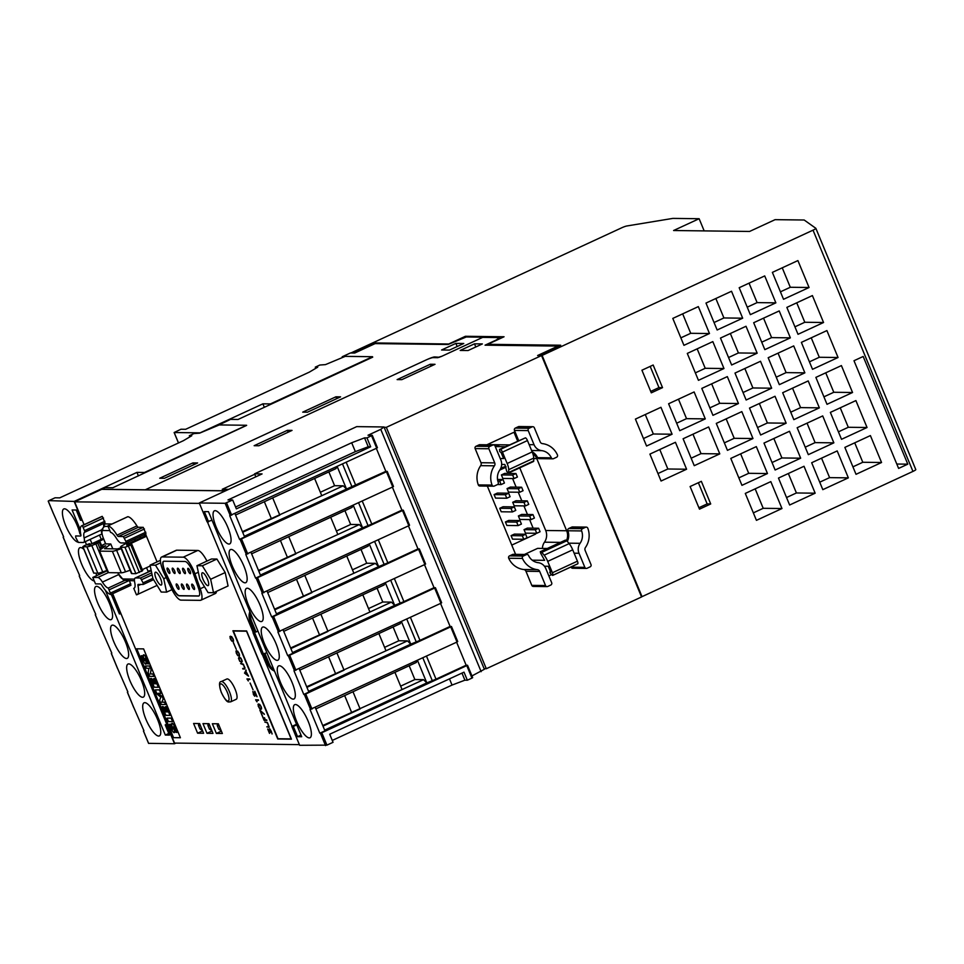 <?xml version="1.0" encoding="UTF-8"?>
<svg xmlns="http://www.w3.org/2000/svg" width="964" height="964" viewBox="0 0 964 964"><rect width="100%" height="100%" fill="white"/><g stroke="black" fill="none" stroke-linecap="round" stroke-linejoin="round"><path stroke-width="1.45" d="M105.739 543.937L103.51 538.551L105.582 543.877L110.788 543.997L112.812 548.865M121.211 548.733L116.608 550.275A8.821 1.157 157.5 0 1 112.366 551.288L99.617 551.131A8.821 1.157 157.5 0 1 99.123 550.962A8.821 1.157 157.5 0 1 99.87 550.07L105.715 545.757L100.738 547.13L101.943 546.455L100.16 542.142L91.797 545.564A8.821 1.157 157.5 0 1 86.905 546.805L82.784 546.696L84.555 545.564L89.387 543.684L87.218 544.877L89.278 544.901L103.317 538.406M110.788 543.997L104.558 548.709L117.475 548.926L120.874 547.926M101.569 545.552L105.474 543.612M101.461 548.89L100.738 547.13M134.442 580.834L123.693 580.268L117.632 572.785M299.37 744.63L174.556 743.087L112.692 593.716M262.244 654.279L292.092 726.326L296.538 724.265M253.279 632.625L257.99 631.203L253.279 632.625L207.381 521.813M84.085 524.681L74.626 501.846L199.44 503.389M103.823 572.327L103.546 571.664M91.954 543.66L90.182 539.382M233.288 642.554L236.288 649.375L233.288 642.554M266.667 719.915L264.124 720.409L262.22 715.818L264.088 719.891L265.196 719.903L264.461 717.686L265.377 719.903L266.667 719.915M270.282 732.351L268.305 730.049L269.486 733.363L267.691 729.013L269.679 731.351L269.173 729.158L270.101 729.17L272.125 733.749L270.113 729.567L269.462 729.893L270.282 732.351M261.316 706.998L261.569 708.901L259.882 708.889L257.978 704.274L259.665 704.298L261.316 706.998M267.498 722.94L264.799 722.024L267.305 722.434L269.209 727.025L266.787 726.844L268.968 726.507L267.594 722.904L268.739 726.868M254.797 691.26L257.051 696.707L253.207 692.152L254.797 696.213L253.46 694.658L253.002 691.61L256.4 695.586L254.797 691.26M262.124 715.589L259.87 710.131L264.22 714.011L260.413 711.01L262.292 715.541M249.7 678.969L247.519 679.475L248.302 680.958L246.941 678.933L249.7 678.969M256.954 701.828L255.593 699.816L258.352 699.84L256.171 700.346L257.111 701.78M244.964 667.847L244.772 668.992L242.82 668.968L244.555 668.462L244.434 666.69L243.302 664.545L240.602 663.618L243.121 664.027L244.964 667.847M250.062 683.054L253.074 689.875L250.062 683.054M239.277 653.809L239.542 655.725L237.855 655.701L235.939 651.098L237.638 651.11L239.277 653.809M246.206 670.522L245.856 671.257L248.531 676.15L244.519 673.089L246.206 670.522M233.264 639.277L233.529 641.193L231.83 641.168L229.926 636.565L231.613 636.577L233.264 639.277M238.494 658.207L239.458 657.074L240.976 658.231L242.253 661.292L241.675 662.425L239.759 661.268L238.494 658.207L239.855 661.22L241.735 662.376M136.635 648.808L143.6 648.893L180.401 737.749L173.436 737.665L136.635 648.808M157.108 585.389A19.991 5.808 65.2 0 1 156.975 585.461L137.069 594.668A19.991 5.808 -114.8 0 0 137.997 585.738L140.816 584.437M129.537 580.774L130.923 585.281L111.077 594.439M101.268 539.358L99.497 535.08M101.136 534.321L101.979 534.321M104.245 526.609A11.761 3.422 65.2 0 1 105.136 524.018A11.761 3.422 65.2 0 1 105.606 523.922L111.993 524.006M143.684 534.839L145.877 534.863L157.072 561.879M81.771 525.754A19.991 5.808 -114.8 0 0 80.843 534.683A2.94 0.856 -114.8 0 1 80.711 535.984A2.94 0.856 -114.8 0 1 80.59 536.008L75.662 535.948L75.77 537.563L78.349 542.419L83.266 542.479A9.989 2.904 -114.8 0 0 83.663 542.395A9.989 2.904 -114.8 0 0 84.133 537.936A12.93 3.76 -114.8 0 1 84.724 532.164A12.93 3.76 -114.8 0 1 85.085 532.056L82.374 525.597A19.991 5.808 -114.8 0 0 81.771 525.754L101.678 516.547A19.991 5.808 65.2 0 1 102.28 516.391L105.052 522.837L85.181 532.02M104.317 523.175A12.93 3.76 -114.8 0 0 103.738 526.838M127.682 516.776L127.838 516.704A19.991 5.808 65.2 0 1 136.936 525.922A2.94 0.856 -114.8 0 0 138.31 527.272L143.226 527.332L145.974 533.779L126.115 542.949M226.841 679.005A11.17 3.254 65.2 0 1 235.096 689.188A11.17 3.254 65.2 0 1 236.216 699.286L230.601 701.876A11.17 3.254 -114.8 0 0 229.48 691.791A11.17 3.254 -114.8 0 0 221.226 681.596L226.841 679.005M232.914 630.769L246.603 630.938L291.441 739.171L277.752 739.002L232.914 630.769M193.595 723.494L199.596 723.578L203.609 733.267L197.608 733.194L193.595 723.494M202.97 723.615L208.983 723.687L212.996 733.387L206.995 733.303L202.97 723.615M212.357 723.735L218.358 723.807L222.371 733.496L216.37 733.423L212.357 723.735M196.945 565.711L211.502 558.987L216.912 559.048L225.19 572.544L228.07 585.967L213.514 592.703L208.091 592.631L199.813 579.135L196.945 565.711L202.356 565.772L210.646 579.268L213.514 592.703M161.578 557.047A15.4 4.483 -114.8 0 0 164.217 573.423L171.339 588.402A15.4 4.483 -114.8 0 0 181.003 600.126L200.211 600.355A15.4 4.483 -114.8 0 0 200.837 600.235A15.4 4.483 -114.8 0 0 200.223 588.763L194.945 573.797A15.4 4.483 -114.8 0 0 183.244 557.18L162.205 556.927A15.4 4.483 -114.8 0 0 161.578 557.047L176.135 550.323A15.4 4.483 65.2 0 1 176.749 550.191L197.801 550.456A15.4 4.483 65.2 0 1 206.935 561.084M216.514 591.318A15.4 4.483 65.2 0 1 215.394 593.511L200.837 600.235M233.409 642.554L236.276 649.326M264.401 717.686L265.196 719.903M262.341 715.818L264.232 720.361L266.859 720.397M269.643 729.326L271.221 731.061L272.053 734.014M269.486 728.784L269.679 731.351M267.932 729.29L269.655 733.315M268.305 730.049L270.149 732.038M258.509 703.925L258.232 706.202M258.34 706.154L259.268 708.07L261.148 709.227M258.701 704.455L260.919 706.202L261.485 707.841L260.846 708.745L261.389 707.877L260.328 705.335L259.075 704.455L258.159 705.311L259.22 707.853L260.846 708.745M266.908 726.844L269.004 727.35M264.919 722.024L267.594 722.904M252.809 691.61L254.629 696.201M254.737 691.26L256.4 695.586M252.966 692.14L256.906 696.345M260.413 711.01L264.353 714.348M260.087 710.36L262.232 715.541M247.073 678.945L248.302 680.958M247.519 679.475L249.905 679.451M256.171 700.346L258.545 700.322M255.713 699.816L257.051 701.78M240.723 663.618L243.567 664.883M242.723 668.438L244.808 668.944M243.663 664.835L244.555 668.462M250.182 683.066L253.05 689.826M236.481 650.736L236.204 653.014M236.313 652.965L237.228 654.881L239.108 656.038M236.662 651.266L238.891 653.014L239.458 654.652L238.819 655.556L239.361 654.701L238.301 652.146L237.048 651.266L236.132 652.122L237.18 654.664L238.819 655.556M246.013 670.064L244.627 673.041L248.459 675.957M245.748 671.45L247.182 674.607L245.748 671.45L244.977 673.041L247.085 674.655M230.456 636.204L230.191 638.481M230.288 638.433L231.215 640.349L233.095 641.506M230.649 636.734L232.866 638.481L233.433 640.12L232.794 641.024L233.336 640.168L232.276 637.614L231.023 636.734L230.107 637.59L231.167 640.132L232.794 641.024M239.096 657.074L238.59 658.159M239.289 657.605L241.518 659.352L242.085 660.991L241.446 661.894L241.976 661.039L240.928 658.484L239.662 657.605L238.759 658.46L239.807 661.015L241.446 661.894M173.436 737.665L180.388 737.701M136.755 648.808L173.544 737.617M173.641 727.145L173.641 727.145A59.672 17.352 -114.8 0 0 174.363 729.965A5.242 1.518 65.2 0 1 174.653 732.242A3.531 1.024 65.2 0 1 174.424 732.592A3.531 1.024 65.2 0 1 174.376 732.604M169.592 724.253L170.483 724.217A10.086 2.928 -114.8 0 0 171.978 728.206L172.64 729.302L171.869 728.254A10.086 2.928 65.2 0 1 170.387 724.265L169.592 724.253A12.568 3.651 -114.8 0 0 171.809 729.724A4.278 1.241 -114.8 0 0 173.532 732.315A3.531 1.024 -114.8 0 0 174.327 732.64A3.531 1.024 -114.8 0 0 174.556 732.291A5.242 1.518 -114.8 0 0 174.267 730.013A59.672 17.352 65.2 0 1 173.532 727.193M171.978 723.361A3.76 1.097 65.2 0 1 172.026 723.337A3.76 1.097 65.2 0 1 172.845 723.663A4.627 1.35 65.2 0 1 174.665 726.374A16.472 4.784 65.2 0 1 177.051 732.351L176.942 732.399A16.472 4.784 -114.8 0 0 174.568 726.422A4.627 1.35 -114.8 0 0 172.749 723.711A3.76 1.097 -114.8 0 0 171.917 723.386A3.76 1.097 -114.8 0 0 171.676 723.723A5.447 1.579 -114.8 0 0 171.953 726L172.496 728.121A3.434 1 65.2 0 1 172.689 729.242M167.025 718.12L171.243 718.132L172.568 721.626L171.146 718.18L167.025 718.12L168.459 721.578L172.568 721.626M162.253 706.6L165.868 715.336L169.989 715.384L166.362 706.648L165.591 706.636L167.784 711.926L166.82 711.914L164.904 707.299L164.193 707.287L166.109 711.902L165.169 711.89L162.988 706.6L162.253 706.6L163.085 706.564L165.278 711.842L166.097 711.854M164.193 707.287L165.001 707.251L166.917 711.866L167.772 711.878M165.591 706.636L166.471 706.6L169.989 715.384M155.312 689.863L159.542 689.863L160.855 693.357L159.434 689.911L155.312 689.863L157.072 694.104L160.855 697.201L159.602 700.201L161.374 704.479L165.483 704.527L164.531 702.226L161.819 702.19L163.169 698.924L162.241 696.671L158.132 693.321L160.855 693.357M158.301 693.321L162.338 696.635L163.265 698.876L161.928 702.141L164.639 702.178L165.483 704.527M150.601 678.475L154.216 687.212L158.337 687.272L154.722 678.523L153.951 678.511L156.144 683.801L155.168 683.789L153.252 679.174L152.553 679.162L154.469 683.777L153.529 683.777L151.336 678.487L150.601 678.475L151.444 678.439L153.625 683.729L154.445 683.729M152.553 679.162L153.36 679.126L155.276 683.741L156.12 683.753M153.951 678.511L154.818 678.475L158.337 687.272M145.431 665.979L149.649 665.991L151.191 669.703L150.336 673.92L152.951 673.944L153.842 676.403L152.842 673.993L150.227 673.969L151.083 669.751L149.541 666.04L145.431 665.979L146.371 668.269L148.95 668.293L148.131 672.511L149.721 676.354L153.842 676.403M145.263 658.641L145.263 658.641A59.672 17.352 -114.8 0 0 145.986 661.461A5.242 1.518 65.2 0 1 146.275 663.75A3.531 1.024 65.2 0 1 146.046 664.088A3.531 1.024 65.2 0 1 145.998 664.1M141.214 655.749L142.106 655.713A10.086 2.928 -114.8 0 0 143.6 659.701L144.263 660.798L143.491 659.75A10.086 2.928 65.2 0 1 142.009 655.761L141.214 655.749A12.568 3.651 -114.8 0 0 143.443 661.232A4.278 1.241 -114.8 0 0 145.154 663.81A3.531 1.024 -114.8 0 0 145.95 664.136A3.531 1.024 -114.8 0 0 146.179 663.786A5.242 1.518 -114.8 0 0 145.889 661.509A59.672 17.352 65.2 0 1 145.154 658.689M143.6 654.869A3.76 1.097 65.2 0 1 143.648 654.833A3.76 1.097 65.2 0 1 144.467 655.159A4.627 1.35 65.2 0 1 146.299 657.87A16.472 4.784 65.2 0 1 148.673 663.847L148.577 663.895A16.472 4.784 -114.8 0 0 146.191 657.918A4.627 1.35 -114.8 0 0 144.371 655.207A3.76 1.097 -114.8 0 0 143.54 654.881A3.76 1.097 -114.8 0 0 143.311 655.219A5.447 1.579 -114.8 0 0 143.576 657.496L144.118 659.617A3.434 1 65.2 0 1 144.323 660.738M173.616 726.663L174.123 727.205A3.808 1.109 65.2 0 1 174.87 728.796A13.388 3.892 65.2 0 1 176.099 732.387L176.942 732.399M145.239 658.159L145.745 658.701A3.808 1.109 65.2 0 1 146.492 660.292A13.388 3.892 65.2 0 1 147.721 663.883L148.577 663.895M130.128 570.266L125.525 571.809L116.608 550.275M99.123 550.962L108.052 572.508A8.821 1.157 -22.5 0 0 108.534 572.664L121.295 572.821A8.821 1.157 -22.5 0 0 125.525 571.809M103.654 539.225L93.942 543.853L100.16 542.142M146.468 536.273L126.79 545.359L131.791 544.214L128.453 546.106L124.959 547.275L121.006 547.227A8.821 1.157 157.5 0 1 120.512 547.058A8.821 1.157 157.5 0 1 121.585 545.937L126.838 542.937L128.296 542.491L126.573 544.25L128.043 543.804L146.118 535.442M137.997 585.738A2.94 0.856 -114.8 0 1 138.129 584.425A2.94 0.856 -114.8 0 1 138.25 584.401L143.238 584.449L143.058 582.859L140.491 578.002L135.575 577.942A9.989 2.904 -114.8 0 0 135.165 578.026A9.989 2.904 -114.8 0 0 134.707 582.485A12.93 3.76 -114.8 0 1 134.104 588.257A12.93 3.76 -114.8 0 1 133.743 588.353L136.466 594.824A19.991 5.808 -114.8 0 0 137.069 594.668M107.305 570.712L92.773 577.436L97.774 577.472A10.002 2.904 -114.8 0 1 102.425 582.087A12.93 3.76 -114.8 0 0 108.281 588.04L124.573 580.509M92.773 577.436L95.52 583.883L100.437 583.943A2.94 0.856 -114.8 0 1 101.81 585.293A19.991 5.808 -114.8 0 0 110.908 594.511L108.281 588.04M118.391 536.478A2.94 0.856 -114.8 0 1 117.03 535.128A19.991 5.808 -114.8 0 0 107.92 525.91L110.559 532.381A12.93 3.76 -114.8 0 1 116.415 538.334A9.989 2.904 -114.8 0 0 121.066 542.937L126.055 542.985L125.886 541.394L123.308 536.538L118.391 536.478L138.31 527.272M142.31 569.628L150.227 565.964M89.773 543.696L90.11 544.515M82.784 546.696L93.713 573.086L97.834 573.194A8.821 1.157 -22.5 0 0 102.726 571.953L107.173 570.387M120.512 547.058L131.441 573.447A8.821 1.157 -22.5 0 0 131.935 573.616L135.888 573.664L142.72 570.592L131.791 544.214M141.756 571.399L130.827 545.009M278.006 738.737L233.396 631.034L246.531 631.203L291.14 738.894L278.006 738.737M197.608 733.194L202.621 730.881M198.729 723.566L198.5 725.289L200.319 725.314M201.886 729.085L200.066 729.061L198.5 725.289M202.404 730.351L200.066 729.061M206.995 733.303L212.008 730.989M208.103 723.675L207.887 725.41L209.706 725.434M211.261 729.206L209.441 729.182L207.887 725.41M211.791 730.471L209.441 729.182M216.37 733.423L221.383 731.11M217.478 723.795L217.262 725.531L219.081 725.555M220.636 729.314L218.816 729.29L217.262 725.531M221.166 730.579L218.816 729.29M225.19 572.544L210.646 579.268M216.912 559.048L202.356 565.772M171.953 589.655L166.615 592.125L161.205 592.053L152.915 578.557L150.047 565.133L155.469 565.193L163.747 578.689L166.615 592.125M166.194 577.569L163.747 578.689M160.651 562.795L155.469 565.193M207.477 579.231A7.061 2.049 65.2 0 1 208.188 585.606A7.061 2.049 65.2 0 1 202.982 579.171A7.061 2.049 65.2 0 1 202.271 572.797A7.061 2.049 65.2 0 1 207.477 579.231M160.41 560.337L150.047 565.133M160.578 578.653A7.061 2.049 65.2 0 1 161.289 585.028A7.061 2.049 65.2 0 1 156.084 578.593A7.061 2.049 65.2 0 1 155.373 572.218A7.061 2.049 65.2 0 1 160.578 578.653M193.162 573.038L198.439 587.992A10.7 3.109 65.2 0 1 198.861 595.969A10.7 3.109 65.2 0 1 198.427 596.053L179.22 595.812A10.7 3.109 65.2 0 1 172.508 587.678L165.386 572.688A10.7 3.109 65.2 0 1 163.555 561.313A10.7 3.109 65.2 0 1 163.988 561.229L185.028 561.494A10.7 3.109 65.2 0 1 193.162 573.038M198.982 595.897A10.7 3.109 65.2 0 1 198.692 595.933L179.485 595.692A10.7 3.109 65.2 0 1 172.761 587.558L165.639 572.58A10.7 3.109 65.2 0 1 163.687 561.265M194.077 586.823A2.94 0.856 65.2 0 1 194.367 589.474A2.94 0.856 65.2 0 1 192.198 586.799A2.94 0.856 65.2 0 1 191.908 584.136A2.94 0.856 65.2 0 1 194.077 586.823M188.896 586.763A2.94 0.856 65.2 0 1 189.197 589.414A2.94 0.856 65.2 0 1 187.016 586.739A2.94 0.856 65.2 0 1 186.727 584.076A2.94 0.856 65.2 0 1 188.896 586.763M183.714 586.69A2.94 0.856 65.2 0 1 184.016 589.353A2.94 0.856 65.2 0 1 181.847 586.666A2.94 0.856 65.2 0 1 181.545 584.015A2.94 0.856 65.2 0 1 183.714 586.69M178.545 586.63A2.94 0.856 65.2 0 1 178.834 589.281A2.94 0.856 65.2 0 1 176.665 586.606A2.94 0.856 65.2 0 1 176.376 583.955A2.94 0.856 65.2 0 1 178.545 586.63M190.101 571.025A2.94 0.856 65.2 0 1 190.402 573.676A2.94 0.856 65.2 0 1 188.233 571.001A2.94 0.856 65.2 0 1 187.932 568.338A2.94 0.856 65.2 0 1 190.101 571.025M184.931 570.953A2.94 0.856 65.2 0 1 185.221 573.616A2.94 0.856 65.2 0 1 183.052 570.929A2.94 0.856 65.2 0 1 182.75 568.278A2.94 0.856 65.2 0 1 184.931 570.953M179.75 570.893A2.94 0.856 65.2 0 1 180.051 573.556A2.94 0.856 65.2 0 1 177.87 570.869A2.94 0.856 65.2 0 1 177.581 568.218A2.94 0.856 65.2 0 1 179.75 570.893M174.568 570.833A2.94 0.856 65.2 0 1 174.87 573.484A2.94 0.856 65.2 0 1 172.701 570.808A2.94 0.856 65.2 0 1 172.399 568.145A2.94 0.856 65.2 0 1 174.568 570.833M169.399 570.772A2.94 0.856 65.2 0 1 169.688 573.423A2.94 0.856 65.2 0 1 167.519 570.748A2.94 0.856 65.2 0 1 167.23 568.085A2.94 0.856 65.2 0 1 169.399 570.772M74.626 501.846L101.69 489.338L225.456 490.857M101.69 489.338L105.245 487.627L112.848 487.724L246.639 425.389M138.418 475.903L136.96 472.384L74.156 501.425L48.911 500.629L55.044 497.798L59.732 497.858L183.413 440.681L191.776 435.74L189.342 435.716L193.933 433.583L199.548 433.173L219.298 424.931L246.591 425.269L144.467 472.481L136.96 472.384M80.253 529.658L72.095 509.968L76.216 510.016L80.458 520.259L81.964 520.271L74.156 501.425M199.271 502.967L262.075 473.927L254.58 473.842L356.704 426.63L383.997 426.968L380.768 429.354L368.007 435.246L372.285 435.318L366.983 437.897L370.658 446.79L236.361 508.872L232.686 499.991L225.154 503.292L199.271 502.967L207.079 521.813L212.02 520.235M208.573 521.837L204.344 511.607L208.465 511.655L301.696 736.737L297.575 736.689L293.333 726.458L291.839 726.434L299.647 745.293L326.929 745.136L333.05 742.304L329.712 734.231L464.009 672.149L467.347 680.223L471.95 678.102L472.661 677.644L467.504 665.317M253.026 632.746L261.943 654.279L266.908 652.736M384.142 427.305L386.323 427.329L541.551 355.559L537.611 355.511L558.048 346.076L485.073 345.172L496.303 339.979L499.533 337.593L482.651 337.388L441.295 356.511L437.801 357.68L433.113 357.62A5.88 0.771 157.5 0 0 426.124 359.958L145.275 489.796L225.624 490.784M145.275 489.796L101.678 489.278M256.062 632.059L251.604 621.298A12.93 12.255 -89.3 0 1 250.773 613.803M249.857 611.574A12.93 12.255 90.7 0 0 250.098 621.286L254.556 632.035M263.726 654.17L267.932 664.329A12.93 12.255 90.7 0 0 274.511 671.113M274.089 670.076A12.93 12.255 -89.3 0 1 269.438 664.341L264.98 653.604M254.617 632.721L263.546 654.255M383.997 426.968L484.374 669.281L471.95 675.921M254.58 473.842L255.809 476.831M293.333 726.458L296.779 724.868M297.575 736.689L301.021 735.098M456.611 642.193L466.154 665.22L467.528 665.256L321.795 732.748L319.831 733.218L310.022 709.516L457.008 642.024L457.719 641.566L451.441 626.552M440.56 603.428L450.092 626.443L451.465 626.492L305.733 693.984L303.781 694.442L293.96 670.751L440.946 603.247L441.657 602.789L435.379 587.775M424.497 564.651L434.029 587.678L435.415 587.715L289.67 655.207L287.718 655.677L277.897 631.974L424.883 564.482L425.594 564.024L419.316 549.01M408.435 525.886L417.978 548.902L419.352 548.95L273.619 616.442L271.655 616.9L261.847 593.209L408.82 525.705L409.531 525.247L403.265 510.233M392.372 487.109L401.916 510.137L403.289 510.173L257.557 577.665L255.593 578.135L245.784 554.433L392.77 486.941L393.481 486.483L387.203 471.468M376.322 448.344L385.853 471.36L387.227 471.408L241.494 538.9L239.542 539.358L229.721 515.668L376.707 448.164L377.418 447.706L372.261 435.391M228.974 544.045A18.232 5.302 65.2 0 1 216.743 528.441A18.232 5.302 65.2 0 1 214.418 510.812A18.232 5.302 65.2 0 1 215.153 510.667A18.232 5.302 65.2 0 1 227.383 526.284A18.232 5.302 65.2 0 1 229.709 543.901A18.232 5.302 65.2 0 1 228.974 544.045M245.037 582.822A18.232 5.302 65.2 0 1 232.794 567.206A18.232 5.302 65.2 0 1 230.468 549.588A18.232 5.302 65.2 0 1 231.203 549.432A18.232 5.302 65.2 0 1 243.446 565.049A18.232 5.302 65.2 0 1 245.772 582.678A18.232 5.302 65.2 0 1 245.037 582.822M261.099 621.587A18.232 5.302 65.2 0 1 248.857 605.982A18.232 5.302 65.2 0 1 246.531 588.353A18.232 5.302 65.2 0 1 247.266 588.209A18.232 5.302 65.2 0 1 259.509 603.826A18.232 5.302 65.2 0 1 261.834 621.443A18.232 5.302 65.2 0 1 261.099 621.587M277.15 660.364A18.232 5.302 65.2 0 1 264.919 644.747A18.232 5.302 65.2 0 1 262.594 627.13A18.232 5.302 65.2 0 1 263.329 626.974A18.232 5.302 65.2 0 1 275.571 642.59A18.232 5.302 65.2 0 1 277.885 660.22A18.232 5.302 65.2 0 1 277.15 660.364M293.213 699.129A18.232 5.302 65.2 0 1 280.97 683.524A18.232 5.302 65.2 0 1 278.656 665.895A18.232 5.302 65.2 0 1 279.391 665.75A18.232 5.302 65.2 0 1 291.622 681.367A18.232 5.302 65.2 0 1 293.948 698.984A18.232 5.302 65.2 0 1 293.213 699.129M309.275 737.906A18.232 5.302 65.2 0 1 297.033 722.289A18.232 5.302 65.2 0 1 294.707 704.672A18.232 5.302 65.2 0 1 295.442 704.515A18.232 5.302 65.2 0 1 307.685 720.132A18.232 5.302 65.2 0 1 310.01 737.761A18.232 5.302 65.2 0 1 309.275 737.906M336.424 466.781L336.075 468.564L235.553 515.041M242.687 532.273L279.825 515.101L272.679 497.87M242.434 531.67L321.771 495.713L314.626 478.481M271.245 518.355L264.353 501.726M328.869 471.902L334.592 485.699L320.349 492.279M321.771 495.713L343.22 485.796L346.522 489.061L244.35 536.285M334.592 485.699L343.22 485.796M337.159 466.443L346.522 489.061L385.853 471.36M352.487 505.558L352.137 507.341L251.604 553.818M258.75 571.049L295.876 553.878L288.742 536.647M258.497 570.447L337.834 534.49L330.688 517.258M287.308 557.132L280.416 540.491M344.931 510.667L350.643 524.464L336.4 531.043M337.834 534.49L359.271 524.573L362.584 527.826L260.413 575.062M350.643 524.464L359.271 524.573M353.222 505.22L362.584 527.826L371.791 524.067L362.247 501.039M368.549 544.323L368.2 546.106L267.667 592.583M274.8 609.814L311.938 592.643L304.805 575.412M274.559 609.212L353.884 573.255L346.751 556.023M303.359 595.897L296.478 579.268M360.994 549.444L366.706 563.241L352.463 569.82M353.884 573.255L375.333 563.337L378.647 566.603L276.475 613.827M366.706 563.241L375.333 563.337M369.272 543.985L378.647 566.603L387.841 562.831L378.31 539.816M384.612 583.1L384.262 584.883L283.729 631.36M290.863 648.591L328.001 631.42L320.867 614.188M290.622 647.989L369.947 612.032L362.813 594.8M319.421 634.674L312.529 618.032M377.057 588.209L382.768 602.006L368.525 608.585M369.947 612.032L391.396 602.114L394.698 605.368L292.526 652.604M382.768 602.006L391.396 602.114M385.335 582.762L394.698 605.368L403.904 601.608L394.372 578.581M400.663 621.864L400.313 623.648L299.792 670.125M306.926 687.356L344.064 670.185L336.918 652.953M306.673 686.754L386.01 650.796L378.864 633.565M335.484 673.438L328.591 656.809M393.107 626.986L398.819 640.783L384.588 647.362M386.01 650.796L407.459 640.879L410.76 644.145L308.588 691.369M398.819 640.783L407.459 640.879M401.398 621.527L410.76 644.145L419.967 640.373L410.423 617.358M416.725 660.641L416.376 662.425L315.843 708.901M322.988 726.133L360.114 708.962L352.981 691.73M322.735 725.531L402.06 689.573L394.927 672.342M351.547 712.215L344.654 695.574M409.17 665.75L414.882 679.548L400.638 686.139M402.06 689.573L423.509 679.656L426.823 682.91L324.651 730.146M414.882 679.548L423.509 679.656M417.46 660.304L426.823 682.91L436.017 679.15L426.486 656.123M422.822 657.822L432.185 680.427M315.288 707.528L324.94 730.857L319.831 733.218M466.154 665.22L436.017 679.15M406.76 619.057L416.123 641.663M299.226 668.763L308.878 692.08L303.781 694.442M450.092 626.443L419.967 640.373M390.697 580.28L400.06 602.886M283.163 629.986L292.827 653.315L287.718 655.677M434.029 587.678L403.904 601.608M374.635 541.515L384.009 564.121M267.1 591.221L276.764 614.538L271.655 616.9M417.978 548.902L387.841 562.831M358.584 502.738L367.947 525.344M251.05 552.444L260.702 575.773L255.593 578.135M401.916 510.137L371.791 524.067M234.987 513.679L244.639 536.996L239.542 539.358M346.184 462.274L355.728 485.29M342.521 463.973L351.884 486.579M449.477 678.861L452.044 685.067L332.279 740.436M461.973 673.089L464.913 680.186L452.044 685.067M467.347 680.223L464.913 680.186M232.686 499.991L227.986 499.93L351.679 442.753L364.537 437.873L366.983 437.897M364.537 437.873L368.224 446.754L355.354 451.634L235.59 507.004M370.658 446.79L368.224 446.754M351.679 442.753L355.354 451.634M380.768 429.354L481.144 671.667M228.697 489.363L222.25 489.29L254.749 474.264M345.233 356.367L372.526 356.704L270.402 403.916L262.895 403.832L200.09 432.86L174.135 432.523L180.967 429.233L185.666 429.293L309.348 372.116L317.71 367.176L315.276 367.151L319.867 365.031L325.483 364.609L345.233 356.367M264.341 407.314L262.895 403.832M372.707 357.15L238.06 419.461L230.517 419.376L218.346 425.257M315.758 368.332L315.276 367.151M218.262 425.04L218.961 425.052M499.533 337.593L499.979 338.653M484.133 668.703L486.314 668.727L641.554 596.969L541.551 355.559M386.323 427.329L486.314 668.727M551.263 574.773L548.841 575.894M515.595 554.348L487.338 486.121M486.832 444.802L513.993 432.246L517.632 441.042M532.803 453.562A11.761 11.146 -89.3 0 1 536.779 458.599L566.663 530.754A11.761 11.146 -89.3 0 1 566.531 540.479M567.88 530.766A1.759 1.675 -89.3 0 1 568.76 528.501L571.833 527.091A1.759 1.675 -89.3 0 1 572.52 526.934L586.269 527.115A1.759 1.675 90.7 0 0 585.582 527.26L582.509 528.67A1.759 1.675 90.7 0 0 581.629 530.935L567.88 530.766A12.93 12.255 90.7 0 1 567.338 541.419M581.629 530.935A12.93 12.255 90.7 0 1 580.075 543.31A9.989 9.471 90.7 0 0 579.015 553.252L584.859 567.362A1.759 1.675 90.7 0 0 586.377 568.423L572.628 568.254A1.759 1.675 -89.3 0 1 571.11 567.193L571.001 566.94M509.546 555.879L512.607 554.469A1.759 1.675 -89.3 0 1 513.306 554.312L527.055 554.481A1.759 1.675 90.7 0 0 526.368 554.637L523.295 556.047A1.759 1.675 90.7 0 0 522.452 558.421A19.991 18.943 90.7 0 0 537.454 569.676L523.705 569.507A19.991 18.943 -89.3 0 1 508.703 558.252A1.759 1.675 -89.3 0 1 509.546 555.879L523.295 556.047M537.454 569.676A2.94 2.784 90.7 0 1 539.695 571.423L545.54 585.546A1.759 1.675 90.7 0 0 547.058 586.606L533.309 586.425A1.759 1.675 -89.3 0 1 531.791 585.377L525.946 571.254A2.94 2.784 90.7 0 0 523.705 569.507M518.656 440.56L514.463 430.426A1.759 1.675 -89.3 0 1 515.318 428.1L518.391 426.678A1.759 1.675 -89.3 0 1 519.078 426.534L532.827 426.703A1.759 1.675 90.7 0 0 532.14 426.847L529.067 428.269A1.759 1.675 90.7 0 0 528.212 430.595L534.056 444.717A9.989 9.471 90.7 0 0 541.684 450.634L531.586 450.513M541.684 450.634A12.93 12.255 90.7 0 1 551.348 457.828A1.759 1.675 90.7 0 0 552.83 458.816L539.081 458.647A1.759 1.675 -89.3 0 1 537.599 457.659A12.93 12.255 90.7 0 0 532.116 451.779M479.06 444.862A1.759 1.675 -89.3 0 1 479.759 444.705L493.508 444.886A1.759 1.675 90.7 0 0 492.821 445.031L489.748 446.44A1.759 1.675 90.7 0 0 488.893 448.766L494.737 462.889L480.988 462.72L475.144 448.597A1.759 1.675 -89.3 0 1 475.999 446.272L479.06 444.862L492.821 445.031M494.737 462.889A2.94 2.784 90.7 0 1 494.424 465.817A19.991 18.943 90.7 0 0 492.074 485.085A1.759 1.675 90.7 0 0 493.604 486.193L479.855 486.025A1.759 1.675 -89.3 0 1 478.325 484.916A19.991 18.943 -89.3 0 1 480.675 465.648A2.94 2.784 90.7 0 0 480.988 462.72M493.604 486.193A1.759 1.675 90.7 0 0 494.303 486.049L497.364 484.627A1.759 1.675 90.7 0 0 498.255 482.374A12.93 12.255 90.7 0 1 499.81 469.998A10.002 9.471 90.7 0 0 500.882 460.093L495.014 445.934A1.759 1.675 90.7 0 0 493.508 444.886M552.83 458.816A1.759 1.675 90.7 0 0 553.517 458.671L556.577 457.249A1.759 1.675 90.7 0 0 557.421 454.875A19.991 18.943 90.7 0 0 542.431 443.621A2.94 2.784 90.7 0 1 540.189 441.886L534.333 427.763A1.759 1.675 90.7 0 0 532.827 426.703M547.058 586.606A1.759 1.675 90.7 0 0 547.745 586.449L550.806 585.04A1.759 1.675 90.7 0 0 551.673 582.714L545.817 568.591A9.989 9.471 90.7 0 0 538.201 562.675A12.93 12.255 90.7 0 1 528.537 555.481A1.759 1.675 90.7 0 0 527.055 554.481M586.377 568.423A1.759 1.675 90.7 0 0 587.064 568.278L590.125 566.856A1.759 1.675 90.7 0 0 590.992 564.53L585.136 550.408A2.94 2.784 90.7 0 1 585.449 547.492A19.991 18.943 90.7 0 0 587.799 528.224A1.759 1.675 90.7 0 0 586.269 527.115M494.508 445.248L498.509 445.175A11.17 10.592 90.7 0 0 499.328 446.645M532.212 560.18L544.612 560.313L540.732 553.396L540.286 551.709L540.937 551.709A2.94 0.856 65.2 0 1 541.792 552.348L544.142 555.192A8.821 2.567 65.2 0 1 547.709 561.385L552.408 572.749A2.94 0.856 65.2 0 1 552.709 575.4A2.94 0.856 65.2 0 1 552.589 575.424L550.191 573.255L549.745 572.182L550.685 572.194L548.239 566.266L544.443 566.217M505.353 446.718L495.448 446.597L498.509 445.175M524.428 554.457L537.599 548.371L547.275 548.48M519.765 467.853L545.708 530.501A11.761 11.146 -89.3 0 1 544.467 542.19A11.17 10.592 90.7 0 0 542.407 548.42M500.918 467.926L505.919 466.431M535.249 533.261L535.586 534.092L511.764 545.106M510.016 472.36L510.486 473.469M512.583 478.554L516.15 487.145M518.246 492.23L521.813 500.822M523.922 505.907L527.477 514.499M529.585 519.584L533.14 528.176M499.762 470.071L506.04 467.166M495.532 498.099L494.074 494.604L497.4 493.074L508.655 493.207L510.101 496.713L506.787 498.243L495.532 498.099M501.196 511.776L499.738 508.281L503.063 506.751L514.318 506.883L515.764 510.39L512.45 511.92L501.196 511.776M506.859 525.464L505.413 521.958L508.727 520.427L519.982 520.56L521.428 524.067L518.114 525.597L506.859 525.464M512.523 539.141L511.077 535.635L514.39 534.104L525.645 534.237L527.103 537.743L523.777 539.274L512.523 539.141M525.488 533.14L524.042 529.646L527.368 528.103L538.623 528.248L540.069 531.742L536.755 533.285L525.488 533.14M519.825 519.463L518.379 515.957L521.693 514.427L532.947 514.571L534.405 518.066L531.08 519.596L519.825 519.463M514.161 505.787L512.715 502.28L516.029 500.75L527.284 500.894L528.742 504.389L525.416 505.919L514.161 505.787M508.498 492.11L507.052 488.603L510.366 487.073L521.62 487.218L523.066 490.712L519.753 492.243L508.498 492.11M502.834 478.433L501.388 474.927L504.702 473.396L515.957 473.529L517.403 477.035L514.089 478.566L502.834 478.433M514.089 478.566L512.643 475.071L501.388 474.927M512.643 475.071L515.957 473.529M519.753 492.243L518.307 488.748L507.052 488.603M518.307 488.748L521.62 487.218M525.416 505.919L523.97 502.425L512.715 502.28M523.97 502.425L527.284 500.894M531.08 519.596L529.634 516.102L518.379 515.957M529.634 516.102L532.947 514.571M536.755 533.285L535.297 529.778L524.042 529.646M535.297 529.778L538.623 528.248M523.777 539.274L522.331 535.779L511.077 535.635M522.331 535.779L525.645 534.237M518.114 525.597L516.668 522.102L505.413 521.958M516.668 522.102L519.982 520.56M512.45 511.92L510.992 508.426L499.738 508.281M510.992 508.426L514.318 506.883M506.787 498.243L505.329 494.737L494.074 494.604M505.329 494.737L508.655 493.207M501.111 484.567L499.665 481.06L502.991 479.53L504.437 483.036L501.111 484.567L497.569 484.518M502.991 479.53L497.532 479.457M499.665 481.06L497.846 481.048M500.232 458.527L503.618 458.563L501.172 452.646L499.786 451.562L499.521 449.405L500.388 449.417A2.94 0.856 65.2 0 1 502.449 452.128L507.148 463.491A8.821 2.567 65.2 0 1 508.715 469.661L508.703 472.468A2.94 0.856 65.2 0 1 508.486 473.071A2.94 0.856 65.2 0 1 508.365 473.095L506.763 471.384L504.859 464.479L501.654 464.443M508.582 472.999L533.393 461.527A2.94 0.856 -114.8 0 0 533.502 461.503A2.94 0.856 -114.8 0 0 533.731 460.9L533.731 458.093A8.821 2.567 -114.8 0 0 532.176 451.923L527.465 440.56A2.94 0.856 -114.8 0 0 525.416 437.849L499.521 449.405M552.806 575.327L577.605 563.856A2.94 0.856 -114.8 0 0 577.725 563.832A2.94 0.856 -114.8 0 0 577.436 561.181L572.724 549.817A8.821 2.567 -114.8 0 0 569.158 543.624L566.82 540.78A2.94 0.856 -114.8 0 0 565.952 540.141L565.266 540.177M549.745 572.182L550.528 571.821M292.032 430.402L258.846 445.754L254.147 445.693L287.344 430.342L292.032 430.402M435.017 364.308L401.819 379.647L397.132 379.599L430.33 364.247L435.017 364.308M482.374 343.931L468.07 350.534L460.202 350.438L474.493 343.835L482.374 343.931M287.344 430.342L288.115 432.221M430.33 364.247L431.101 366.115M474.493 343.835L475.794 346.968M483.181 337.183L466.299 336.966L448.079 344.497L375.104 343.606L354.68 353.041L350.366 352.993L342.196 356.764L343.979 356.788M427.558 359.331L427.679 359.271A5.88 0.771 157.5 0 1 434.656 356.945L439.451 357.258M441.813 356.27L439.343 356.993M463.756 343.485L449.465 350.089L441.584 349.992L455.888 343.389L463.756 343.485M340.593 396.855L307.408 412.206L302.72 412.146L335.906 396.807L340.593 396.855M197.62 462.961L164.422 478.301L159.735 478.24L192.921 462.901L197.62 462.961M192.921 462.901L193.704 464.769M335.906 396.807L336.677 398.674M455.888 343.389L457.189 346.522M121.03 613.851L119.367 613.899L111.27 594.366M120.765 613.972L112.427 593.836M166.977 724.783L165.218 724.88L166.724 724.181M148.601 743.34L174.52 743.738L166.712 724.892M174.52 743.738L175.906 743.099M165.218 724.88L169.459 735.11L165.326 735.062L168.772 733.459M165.326 735.062L105.389 590.354M98.87 574.616L98.268 573.17M86.471 544.684L85.23 541.672M53.357 513.402L63.624 536.815M69.42 552.179L79.675 575.592M85.483 590.944L95.737 614.369M101.533 629.721L111.8 653.134M117.596 668.486L127.863 691.911M133.659 707.263L143.913 730.676M144.817 702.66A18.232 5.302 65.2 0 1 157.06 718.276A18.232 5.302 65.2 0 1 159.373 735.894A18.232 5.302 65.2 0 1 158.65 736.05A18.232 5.302 65.2 0 1 146.407 720.433A18.232 5.302 65.2 0 1 144.082 702.804A18.232 5.302 65.2 0 1 144.817 702.66M128.754 663.895A18.232 5.302 65.2 0 1 140.997 679.5A18.232 5.302 65.2 0 1 143.323 697.129A18.232 5.302 65.2 0 1 142.588 697.273A18.232 5.302 65.2 0 1 130.345 681.656A18.232 5.302 65.2 0 1 128.019 664.039A18.232 5.302 65.2 0 1 128.754 663.895M112.692 625.118A18.232 5.302 65.2 0 1 124.934 640.735A18.232 5.302 65.2 0 1 127.26 658.352A18.232 5.302 65.2 0 1 126.525 658.508A18.232 5.302 65.2 0 1 114.282 642.892A18.232 5.302 65.2 0 1 111.969 625.262A18.232 5.302 65.2 0 1 112.692 625.118M96.641 586.353A18.232 5.302 65.2 0 1 108.872 601.958A18.232 5.302 65.2 0 1 111.197 619.587A18.232 5.302 65.2 0 1 110.462 619.731A18.232 5.302 65.2 0 1 98.232 604.115A18.232 5.302 65.2 0 1 95.906 586.498A18.232 5.302 65.2 0 1 96.641 586.353M93.701 580.846A18.232 5.302 65.2 0 1 81.759 564.398A18.232 5.302 65.2 0 1 79.843 547.721A18.232 5.302 65.2 0 1 80.578 547.576A18.232 5.302 65.2 0 1 83.868 549.335M96.087 573.17A18.232 5.302 65.2 0 1 96.46 575.725M77.927 542.142A18.232 5.302 65.2 0 1 65.853 525.995A18.232 5.302 65.2 0 1 63.781 508.956A18.232 5.302 65.2 0 1 64.516 508.811A18.232 5.302 65.2 0 1 73.023 517.246A18.232 5.302 65.2 0 1 79.94 533.96M189.824 436.897L189.342 435.716M449.14 344.015L376.105 342.943L353.547 353.029M376.382 343.618L376.105 342.943M465.769 337.147L465.407 336.291L449.067 343.847M488.085 345.208L487.712 344.317L504.052 336.761L465.407 336.291M539.539 355.535L560.687 345.22L487.712 344.317M350.872 352.993L621.696 227.805A4.7 0.615 157.5 0 1 626.865 225.974L672.872 218.394L699.129 218.72L673.595 230.517L749.57 231.456L775.104 219.659L804.181 220.009L815.845 228.311A4.7 0.615 157.5 0 1 815.869 228.348A4.7 0.615 157.5 0 1 813.026 230.167L542.105 355.415L539.479 355.379M704.178 230.902L699.129 218.72M542.105 355.415L642.024 596.656L912.956 471.408A4.7 0.615 -22.5 0 0 915.8 469.589A4.7 0.615 -22.5 0 0 915.764 469.552L815.881 228.396M641.928 370.212L653.158 365.019L662.533 387.636L651.303 392.83L641.928 370.212M690.104 486.531L701.346 481.337L710.709 503.955L699.478 509.149L690.104 486.531M635.409 419.099L660.942 407.302L672.089 434.222L646.567 446.031L635.409 419.099M668.606 403.759L694.128 391.95L705.286 418.882L679.753 430.679L668.606 403.759M649.905 454.104L675.439 442.295L686.597 469.227L661.063 481.024L649.905 454.104M683.102 438.765L708.636 426.956L719.783 453.875L694.249 465.684L683.102 438.765M672.8 318.409L698.334 306.612L709.48 333.532L683.946 345.329L672.8 318.409M705.985 303.07L731.519 291.261L742.678 318.192L717.144 329.989L705.985 303.07M739.183 287.718L764.717 275.921L775.863 302.841L750.329 314.65L739.183 287.718M772.369 272.378L797.903 260.581L809.061 287.501L783.527 299.298L772.369 272.378M687.296 353.414L712.83 341.605L723.976 368.537L698.442 380.334L687.296 353.414M720.482 338.063L746.016 326.266L757.174 353.186L731.64 364.995L720.482 338.063M753.679 322.723L779.213 310.926L790.36 337.846L764.826 349.643L753.679 322.723M786.865 307.383L812.399 295.574L823.557 322.506L798.023 334.303L786.865 307.383M701.792 388.408L727.326 376.611L738.472 403.53L712.95 415.339L701.792 388.408M734.99 373.068L760.512 361.271L771.67 388.191L746.136 400L734.99 373.068M768.175 357.728L793.709 345.919L804.868 372.851L779.334 384.648L768.175 357.728M801.373 342.377L826.907 330.58L838.053 357.499L812.519 369.308L801.373 342.377M716.288 423.413L741.822 411.616L752.98 438.536L727.446 450.345L716.288 423.413M749.486 408.073L775.02 396.264L786.166 423.196L760.632 434.993L749.486 408.073M782.672 392.722L808.206 380.925L819.364 407.844L793.83 419.653L782.672 392.722M815.869 377.382L841.403 365.585L852.55 392.505L827.016 404.314L815.869 377.382M730.784 458.418L756.318 446.609L767.477 473.541L741.943 485.338L730.784 458.418M763.982 443.079L789.516 431.269L800.662 458.189L775.128 469.998L763.982 443.079M797.168 427.727L822.702 415.93L833.86 442.85L808.326 454.659L797.168 427.727M830.366 412.387L855.899 400.578L867.046 427.51L841.512 439.307L830.366 412.387M745.293 493.423L770.814 481.614L781.973 508.534L756.439 520.343L745.293 493.423M778.478 478.072L804.012 466.275L815.158 493.194L789.636 505.003L778.478 478.072M811.676 462.732L837.198 450.923L848.356 477.855L822.822 489.652L811.676 462.732M844.862 447.392L870.396 435.583L881.554 462.503L856.02 474.312L844.862 447.392M853.996 360.729L863.178 356.475L907.787 464.166L898.605 468.42L853.996 360.729M650.712 391.408L658.966 387.588L650.182 366.392M662.533 387.636L658.966 387.588M698.888 507.727L707.142 503.907L698.37 482.711M710.709 503.955L707.142 503.907M643.47 438.548L653.339 433.993L645.278 414.544M672.089 434.222L653.339 433.993M676.656 423.208L686.525 418.653L678.475 399.192M705.286 418.882L686.525 418.653M657.966 473.553L667.835 468.998L659.774 449.537M686.597 469.227L667.835 468.998M691.152 458.213L701.021 453.646L692.971 434.198M719.783 453.875L701.021 453.646M680.849 337.858L690.718 333.303L682.669 313.842M709.48 333.532L690.718 333.303M714.047 322.518L723.916 317.951L715.854 298.503M742.678 318.192L723.916 317.951M747.233 307.179L757.101 302.612L749.052 283.163M775.863 302.841L757.101 302.612M780.43 291.827L790.299 287.272L782.238 267.811M809.061 287.501L790.299 287.272M695.357 372.863L705.226 368.296L697.165 348.848M723.976 368.537L705.226 368.296M728.543 357.524L738.412 352.957L730.351 333.508M757.174 353.186L738.412 352.957M761.741 342.172L771.61 337.617L763.548 318.156M790.36 337.846L771.61 337.617M794.926 326.832L804.795 322.265L796.734 302.817M823.557 322.506L804.795 322.265M709.853 407.868L719.722 403.301L711.661 383.853M738.472 403.53L719.722 403.301M743.039 392.517L752.908 387.962L744.859 368.513M771.67 388.191L752.908 387.962M776.237 377.177L786.106 372.61L778.044 353.161M804.868 372.851L786.106 372.61M809.423 361.837L819.292 357.27L811.242 337.822M838.053 357.499L819.292 357.27M724.35 442.862L734.219 438.307L726.157 418.858M752.98 438.536L734.219 438.307M757.535 427.522L767.404 422.967L759.355 403.506M786.166 423.196L767.404 422.967M790.733 412.182L800.602 407.615L792.541 388.167M819.364 407.844L800.602 407.615M823.919 396.831L833.788 392.276L825.738 372.827M852.55 392.505L833.788 392.276M738.846 477.867L748.715 473.312L740.653 453.851M767.477 473.541L748.715 473.312M772.044 462.527L781.912 457.96L773.851 438.512M800.662 458.189L781.912 457.96M805.229 447.176L815.098 442.621L807.037 423.172M833.86 442.85L815.098 442.621M838.427 431.836L848.296 427.281L840.234 407.82M867.046 427.51L848.296 427.281M753.342 512.872L763.211 508.305L755.161 488.856M781.973 508.534L763.211 508.305M786.54 497.532L796.409 492.966L788.347 473.517M815.158 493.194L796.409 492.966M819.725 482.181L829.594 477.626L821.545 458.165M848.356 477.855L829.594 477.626M852.923 466.841L862.792 462.274L854.731 442.825M881.554 462.503L862.792 462.274M907.787 464.166L896.785 464.033M642.024 596.656L641.409 596.644M103.51 538.551A8.821 2.567 65.2 0 1 102.979 530.501L109.269 530.586M103.353 538.49C100.569 529.007 100.642 531.55 103.943 526.73L105.57 526.38A2.94 2.784 90.7 0 0 102.979 530.501M134.683 539.009L135.285 540.455M140.503 538.045L139.9 536.587L134.876 538.912M134.49 579.111L123.055 578.966A8.821 2.567 65.2 0 1 117.777 572.785M146.552 567.663L148.034 571.242A8.821 2.567 65.2 0 1 148.311 571.953M123.055 578.966A2.94 2.784 90.7 0 0 124.549 580.509M121.295 572.821L112.366 551.288M108.534 572.664L99.617 551.131M151.143 570.242L148.034 571.242M128.658 543.515L128.26 542.551M135.575 577.942L151.24 570.7M102.425 582.087L118.608 574.604M109.486 589.667L128.73 580.762M110.824 592.896L130.743 583.69M97.774 577.472L108.245 572.64M92.845 577.412L107.317 570.724M84.133 537.936L101.69 529.814M140.491 578.002L151.697 572.821M141.72 579.629L152.119 574.821M123.308 536.538L143.226 527.332M117.03 535.128L136.936 525.922M107.92 525.91L127.838 516.704M82.374 525.597L102.28 516.391M84.965 530.453L104.871 521.247M83.615 527.224L103.534 518.017M143.299 584.413L153.589 579.653L143.238 584.449M143.058 582.859L152.866 578.328M125.886 541.394L145.793 532.188M124.549 538.165L144.455 528.959M99.449 542.599L101.232 546.901M97.822 543.347L100.437 549.649M82.94 546.757L93.87 573.146M86.905 546.805L97.834 573.194M91.797 545.564L102.726 571.953M95.966 544.106L106.896 570.495M139.382 572.496L128.453 546.106M135.888 573.664L124.959 547.275M131.935 573.616L121.006 547.227M221.383 692.417A9.411 2.735 -114.8 0 0 227.95 701.069A9.411 2.735 -114.8 0 0 227.383 692.489A9.411 2.735 -114.8 0 0 220.804 683.838A9.411 2.735 -114.8 0 0 221.383 692.417M194.945 573.797L198.343 572.23M200.223 588.763L204.501 586.787M183.244 557.18L197.801 550.456M162.205 556.927L176.749 550.191M250.098 621.286L251.604 621.298M267.932 664.329L269.438 664.341M320.397 733.218L325.531 745.606M304.335 694.454L310.589 709.528M288.284 655.677L294.526 670.751M272.222 616.912L278.463 631.986M256.159 578.135L262.401 593.209M240.096 539.37L246.35 554.445M225.154 503.292L230.288 515.668M305.733 693.984L311.974 709.058M450.754 626.937L457.008 642.024M289.67 655.207L295.924 670.293M434.704 588.173L440.946 603.247M273.619 616.442L279.861 631.516M418.641 549.396L424.883 564.482M257.557 577.665L263.799 592.752M402.578 510.631L408.82 525.705M241.494 538.9L247.748 553.975M386.516 471.854L392.77 486.941M371.574 435.776L376.707 448.164M226.552 502.822L231.685 515.21M321.795 732.748L326.929 745.136M466.817 665.714L471.95 678.102M178.509 442.946L174.195 432.547M532.14 426.847L518.391 426.678M529.067 428.269L515.318 428.1M528.212 430.595L514.463 430.426M534.056 444.717L529.164 444.657M526.368 554.637L512.607 554.469M585.582 527.26L571.833 527.091M582.509 528.67L568.76 528.501M494.424 465.817L480.675 465.648M489.748 446.44L475.999 446.272M488.893 448.766L475.144 448.597M492.074 485.085L478.325 484.916M551.348 457.828L537.599 457.659M539.695 571.423L525.946 571.254M522.452 558.421L508.703 558.252M545.54 585.546L531.791 585.377M579.015 553.252L574.122 553.191M580.075 543.31L568.784 543.178M584.859 567.362L571.11 567.193M509.293 444.898L487.218 444.621M525.416 437.849L500.388 449.417M527.465 440.56L502.449 452.128M532.176 451.923L507.148 463.491M533.731 458.093L508.715 469.661M533.731 460.9L508.703 472.468M540.334 551.709L565.362 540.141M540.937 551.709L565.952 540.141M552.408 572.749L577.436 561.181M547.709 561.385L572.724 549.817M544.142 555.192L569.158 543.624M541.792 552.348L566.82 540.78M536.779 458.599L533.731 458.563M566.663 530.754L545.708 530.501M560.47 542.383L544.467 542.19M434.656 356.945L434.945 357.644M53.394 513.487L48.26 501.099M69.456 552.264L63.214 537.189M85.519 591.028L79.265 575.954M101.569 629.805L95.328 614.731M117.632 668.57L111.39 653.496M133.695 707.347L127.453 692.273M148.637 743.425L143.503 731.037M912.956 471.408L813.026 230.167M105.57 526.38L107.703 526.416M128.296 542.491L128.718 543.491M151.215 570.604L135.165 578.026M101.895 533.972L83.663 542.395M127.742 516.716L107.823 525.922M130.923 585.281L111.005 594.487M105.052 522.837L85.133 532.044M145.974 533.779L126.055 542.985M221.226 681.596C218.948 681.56 218.973 685.151 221.274 692.381C227.516 704.804 228.576 701.491 230.601 701.876M457.719 641.566L451.465 626.492M441.657 602.789L435.415 587.715M425.594 564.024L419.352 548.95M409.531 525.247L403.289 510.173M393.481 486.483L387.227 471.408M377.418 447.706L372.285 435.318M472.661 677.644L467.528 665.256M174.135 432.523L178.46 442.97M508.486 473.071L533.502 461.503M565.314 540.141L540.286 551.709M577.725 563.832L552.709 575.4M63.142 537.165L69.384 552.239M79.205 575.93L85.447 591.004M95.267 614.707L101.509 629.781M111.318 653.471L117.572 668.558M127.381 692.248L133.622 707.323M143.443 731.013L148.577 743.401M48.2 501.087L53.333 513.463M815.869 228.348L915.8 469.589"/></g></svg>
